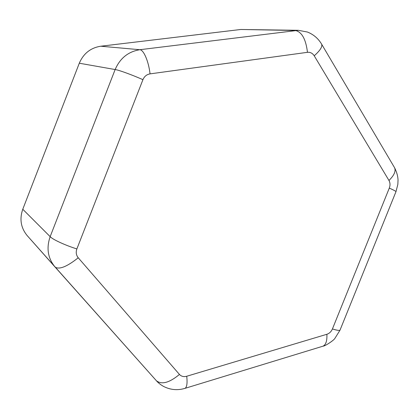 <?xml version="1.0" encoding="UTF-8"?>
<svg xmlns="http://www.w3.org/2000/svg" width="419" height="419" viewBox="0 0 419 419"><rect width="100%" height="100%" fill="white"/><g stroke="black" fill="none" stroke-linecap="round" stroke-linejoin="round"><path stroke-width="0.63" d="M55.093 267.06L27.172 235.588C20.856 227.852 19.384 219.074 22.773 209.254L79.296 63.222C83.496 53.47 90.661 47.797 100.79 46.216L240.784 29.482L298.328 30.309L139.826 49.714C128.298 51.584 120.07 58.189 115.141 69.544L50.16 236.651C46.226 248.069 47.829 258.162 54.983 266.934L55.14 267.118C59.362 269.773 67.061 266.657 78.238 257.774C76.164 255.192 75.708 252.243 76.871 248.928C65.511 245.424 52.621 239.474 50.16 236.651L22.773 209.254M55.135 267.107L156.46 380.813M27.172 235.588L156.439 380.787C161.765 384.857 169.433 382.741 179.452 374.439L78.238 257.774M76.871 248.928L142.937 79.668C144.346 76.389 146.723 74.451 150.054 73.87L307.467 52.317C310.296 52.05 312.543 53.208 314.213 55.79L388.958 180.453C390.225 182.752 390.335 185.303 389.293 188.1L332.429 328.946C331.251 331.649 329.397 333.43 326.878 334.278L186.733 376.252C183.768 377.037 181.338 376.435 179.452 374.439M395.934 191.776L395.986 191.64C395.714 191.137 393.483 189.959 389.293 188.1M388.958 180.453C394.049 175.514 395.945 171.313 394.646 167.857L394.185 167.076M79.296 63.222L115.141 69.544C118.567 69.947 131.995 74.828 142.937 79.668M100.79 46.216L139.826 49.714C143.654 49.767 148.619 61.315 150.054 73.87M240.784 29.482L295.29 30.477C301.806 31.849 305.865 39.129 307.467 52.317M184.501 388.502L185.078 388.329C186.921 387.109 187.476 383.081 186.733 376.252M322.232 346.413L323.091 346.146C325.93 344.675 327.192 340.715 326.878 334.278M340.097 329.947L339.987 330.214C339.311 330.711 336.792 330.287 332.429 328.946M314.213 55.79C319.943 50.725 322.441 46.897 321.708 44.299L321.383 43.744M156.439 380.787C158.167 382.798 160.472 384.642 163.363 386.318C170.344 389.932 177.577 390.597 185.078 388.329L323.091 346.146C324.872 346.272 333.938 340.338 334.959 338.29L339.987 330.214L395.986 191.64L397.851 184.355L398.034 180.055C397.909 176.242 396.783 172.178 394.646 167.857L321.708 44.299C318.351 38.574 313.585 34.484 307.405 32.022L298.328 30.309"/></g></svg>
